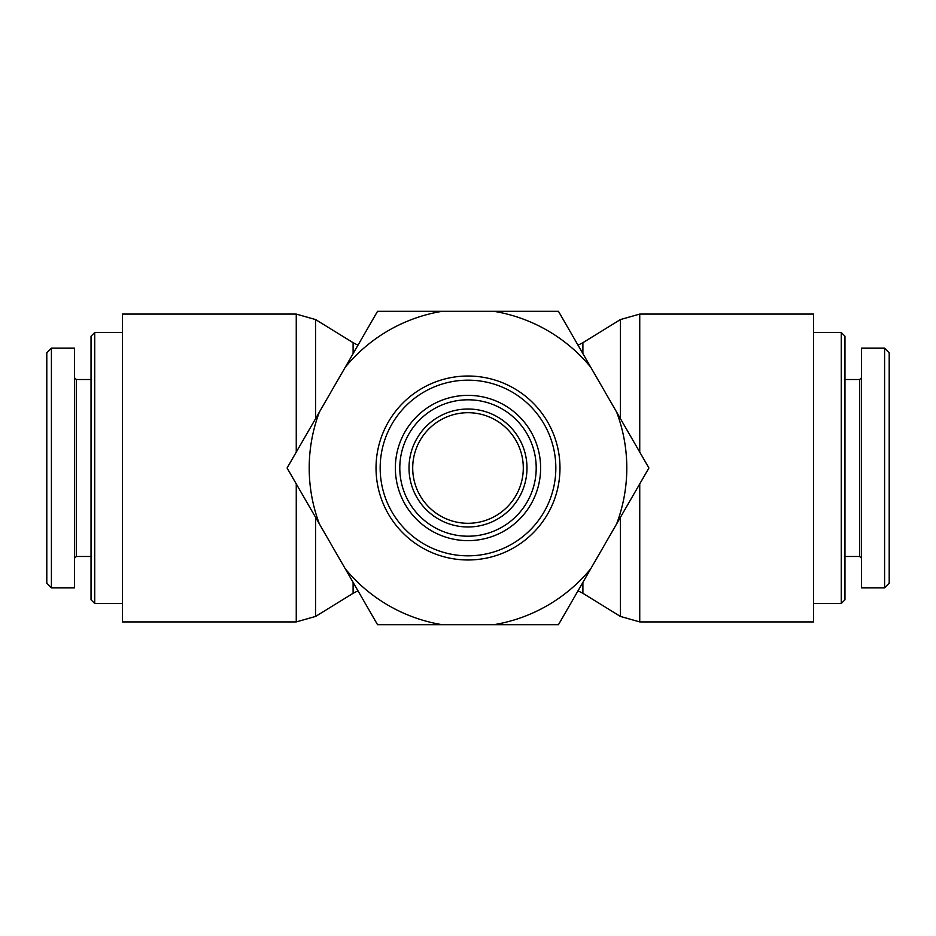 <?xml version="1.0" encoding="UTF-8"?>
<svg xmlns="http://www.w3.org/2000/svg" width="936" height="936" viewBox="0 0 936 936"><rect width="100%" height="100%" fill="white"/><g stroke="black" fill="none" stroke-linecap="round" stroke-linejoin="round"><path stroke-width="1.4" d="M841.277 603.486L844.962 599.8L844.962 336.2L841.277 332.514L841.277 603.486L813.618 603.486M884.59 468L884.59 392.488M884.59 587.831L889.2 583.222L889.2 352.802L884.59 348.192L884.59 587.831L861.553 587.82L861.553 348.18L884.59 348.18M861.553 377.676L859.704 379.525L859.704 556.475L861.553 558.324M94.723 332.514L91.038 336.2L91.038 599.8L94.723 603.486L94.723 332.514L122.382 332.514M51.41 468L51.41 543.512M51.41 348.169L46.8 352.778L46.8 583.198L51.41 587.808L51.41 348.169L74.447 348.18L74.447 587.82L51.41 587.82M74.447 558.324L76.296 556.475L76.296 379.525L74.447 377.676M296.256 483.9L296.256 621.913L122.382 621.913L122.382 314.086L296.256 314.086L296.256 452.1M412.706 468A55.294 55.294 0 0 1 495.647 420.112A55.294 55.294 0 0 1 495.647 515.888A55.294 55.294 0 0 1 412.706 468M639.744 452.1L639.744 314.086L813.618 314.086L813.618 621.913L639.744 621.913L639.744 483.9M468 409.009A58.991 58.991 0 0 1 519.082 497.496A58.991 58.991 0 0 1 416.918 497.496A58.991 58.991 0 0 1 468 409.009M468 399.801A68.199 68.199 0 0 0 408.938 502.105A68.199 68.199 0 0 0 527.062 502.105A68.199 68.199 0 0 0 468 399.801M540.622 468A72.622 72.622 0 0 1 431.683 530.899A72.622 72.622 0 0 1 431.683 405.101A72.622 72.622 0 0 1 540.622 468M319.387 523.949L287.083 468L319.387 412.051A158.804 158.804 0 0 0 319.387 523.949L345.232 568.737A158.804 158.804 0 0 0 442.143 624.686L377.536 624.686L345.232 568.737M558.464 624.686L493.857 624.686A158.804 158.804 0 0 0 590.768 568.737L558.464 624.686M648.917 468L616.613 523.949A158.804 158.804 0 0 0 616.613 412.051L648.917 468M558.464 311.314L590.768 367.263A158.804 158.804 0 0 0 493.857 311.314L558.464 311.314M377.536 311.314L442.143 311.314A158.804 158.804 0 0 0 345.232 367.263L377.536 311.314M319.387 412.051L345.232 367.263M493.857 624.686L442.143 624.686M616.613 523.949L590.768 568.737M590.768 367.263L616.613 412.051M442.143 311.314L493.857 311.314M559.985 468A91.985 91.985 0 0 1 422.007 547.654A91.985 91.985 0 0 1 422.007 388.346A91.985 91.985 0 0 1 559.985 468M555.832 468A87.832 87.832 0 0 0 424.078 391.938A87.832 87.832 0 0 0 424.078 544.062A87.832 87.832 0 0 0 555.832 468M353.106 582.367L353.106 593.307L315.607 616.426L315.607 517.409M315.607 418.591L315.607 319.574L296.256 314.086M357.973 345.22L353.106 342.693L353.106 353.632M620.392 517.409L620.392 616.426L639.744 621.913M582.894 353.632L582.894 342.693L620.392 319.574L620.392 418.591M578.027 590.78L582.894 593.307L582.894 582.367M841.277 332.514L813.618 332.514M859.704 379.525L844.962 379.525M859.704 556.475L844.962 556.475M94.723 603.486L122.382 603.486M76.296 556.475L91.038 556.475M76.296 379.525L91.038 379.525M315.607 616.426L296.256 621.913M353.106 342.693L315.607 319.574M357.973 590.78L353.106 593.307M582.894 593.307L620.392 616.426M620.392 319.574L639.744 314.086M578.027 345.22L582.894 342.693"/></g></svg>
